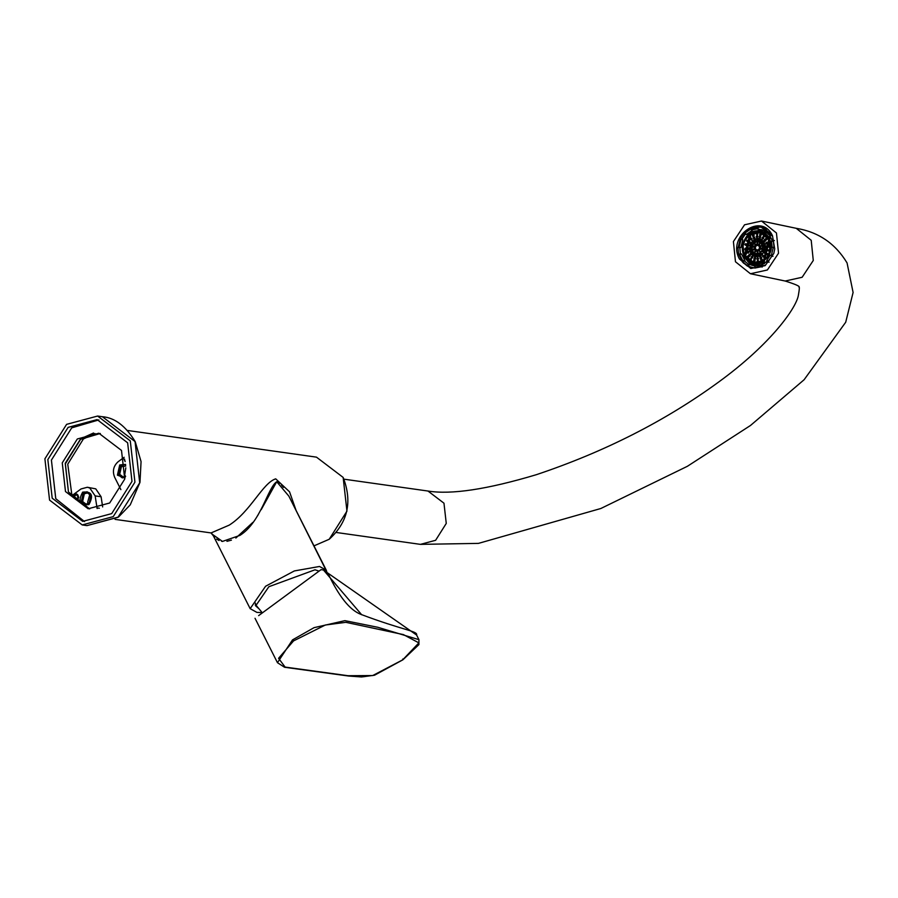<?xml version="1.0" encoding="UTF-8"?>
<svg xmlns="http://www.w3.org/2000/svg" width="898" height="898" viewBox="0 0 898 898"><rect width="100%" height="100%" fill="white"/><g stroke="black" fill="none" stroke-linecap="round" stroke-linejoin="round"><path stroke-width="1.35" d="M750.515 239.755L751.458 238.273L752.075 239.867L750.515 239.755L751.794 240.024M760.359 232.492L750.84 234.692L745.621 255.952L754.006 262.788M755.645 246.961L755.184 247.87L753.837 247.051L754.298 246.131L755.645 246.961M755.544 248.297L755.622 249.318L754.062 249.588L753.983 248.566L755.544 248.297M756.15 249.408L756.745 250.149L755.566 251.395L755.263 249.666L756.15 249.408M757.239 249.857L758.383 251.002L756.891 251.62L757.239 249.857L758.125 250.048M758.383 249.487L759.933 249.588L759.001 251.081L758.383 249.487L759.91 249.801M759.158 248.42L760.527 247.455L760.494 249.24L759.158 248.42L760.752 248.746M759.259 247.073L759.91 245.412L760.819 246.804L759.259 247.073L760.269 247.287M758.653 245.962L758.058 245.221L759.237 243.975L759.54 245.704L758.653 245.962M757.564 245.513L756.419 244.368L757.036 243.583L758.181 244.716L757.564 245.513M756.419 245.895L754.859 245.783L754.971 244.75L755.802 244.29L756.419 245.895M753.388 246.378L752.928 247.287L751.581 246.467L752.041 245.547L753.388 246.378M753.343 249.375L752.681 251.036L751.862 250.654L752.524 248.993L753.343 249.375M754.848 251.721L755.151 253.449L754.264 253.707L753.669 252.967L754.848 251.721M757.328 252.529L758.473 253.663L756.98 254.291L757.328 252.529L758.204 252.72M759.831 251.485L761.381 251.597L760.449 253.09L759.831 251.485L761.358 251.81M761.414 248.993L762.784 248.039L762.75 249.824L761.414 248.993L763.008 249.33M761.459 246.007L762.121 244.346L763.019 245.738L761.459 246.007L762.469 246.22M759.955 243.65L759.652 241.921L760.539 241.663L761.134 242.404L759.955 243.65M757.474 242.842L756.329 241.708L756.947 240.911L758.092 242.045L757.474 242.842M754.971 243.886L753.411 243.773L753.523 242.741L754.354 242.28L754.971 243.886M751.132 245.794L750.672 246.714L749.325 245.884L749.785 244.974L751.132 245.794M751.143 250.441L750.481 252.102L749.662 251.721L749.583 250.699L751.143 250.441M753.534 254.022L753.837 255.762L752.951 256.009L752.647 254.28L753.534 254.022M757.407 255.2L758.552 256.334L757.059 256.951L757.407 255.2L758.294 255.38M761.28 253.494L762.829 253.606L761.897 255.099L761.28 253.494L762.806 253.82M763.67 249.577L765.04 248.623L765.006 250.407L763.67 249.577L765.264 249.913M763.659 244.941L764.321 243.279L765.219 244.671L763.659 244.941L764.669 245.143M761.268 241.349L760.673 240.608L761.852 239.362L762.155 241.091L761.268 241.349M757.396 240.181L756.239 239.036L756.857 238.239L757.744 238.419L757.396 240.181M753.523 241.876L752.692 242.337L752.075 240.743L753.624 240.844L753.523 241.876M748.876 245.21L748.416 246.131L747.069 245.3L748.438 244.346L748.876 245.21M748.932 251.507L748.281 253.169L747.462 252.787L748.113 251.126L748.932 251.507M752.232 256.334L752.827 257.075L751.648 258.321L751.054 257.58L752.232 256.334M757.497 257.861L758.642 258.994L757.149 259.623L757.497 257.861L758.383 258.052M762.728 255.503L764.277 255.616L763.345 257.097L762.728 255.503L764.254 255.829M765.927 250.16L767.296 249.195L767.262 250.98L765.927 250.16L767.521 250.497M765.859 243.874L766.522 242.213L767.42 243.605L765.859 243.874L766.87 244.076M762.57 239.036L762.267 237.308L763.154 237.05L763.749 237.79L762.57 239.036M757.306 237.51L756.419 237.341L756.767 235.579L757.654 235.747L757.306 237.51M746.62 244.638L746.159 245.547L744.812 244.727L746.182 243.762L746.62 244.638M746.732 252.574L746.081 254.235L745.261 253.853L745.172 252.832L746.732 252.574M750.919 258.646L751.222 260.375L750.335 260.633L749.74 259.892L750.919 258.646M757.586 260.532L758.731 261.666L757.239 262.295L757.586 260.532L758.473 260.712M764.176 257.513L765.725 257.625L764.793 259.107L764.176 257.513L765.702 257.827M768.183 250.744L769.541 249.779L769.519 251.563L768.183 250.744L769.777 251.07M768.071 242.797L768.722 241.135L769.62 242.539L768.071 242.797L769.081 243.01M763.884 236.735L763.289 235.994L764.467 234.748L764.759 236.477L763.884 236.735M757.216 234.838L756.071 233.704L756.688 232.908L757.833 234.052L757.216 234.838M750.627 237.858L749.067 237.757L749.179 236.724L750.01 236.264L750.627 237.858M752.771 251.193L753.534 252.697L752.737 253.258L751.974 251.743L752.771 251.193M755.297 253.517L756.722 254.179L755.442 255.279L755.297 253.517L756.453 253.764M758.642 253.618L760.168 253.169L759.663 254.886L758.642 253.618L760.314 253.966M761.504 251.451L762.559 250.071L763.019 251.743L761.504 251.451L762.986 251.754M762.795 247.848L762.447 246.916L763.884 246.119L764.232 247.051L762.795 247.848M762.032 244.177L761.268 242.673L762.065 242.123L762.84 242.595L762.032 244.177M759.495 241.854L758.597 242.011L758.462 240.237L759.876 240.9L759.495 241.854M756.161 241.753L755.487 242.482L754.455 241.203L755.993 240.754L756.161 241.753M753.299 243.919L753.096 244.941L751.581 244.649L751.772 243.627L753.299 243.919M752.008 247.534L751.817 249.307L750.919 249.251L751.11 247.466L752.008 247.534M751.244 252.686L752.019 253.157L751.211 254.74L750.447 253.236L751.244 252.686M754.78 255.706L756.206 256.357L754.926 257.468L754.78 255.706L755.936 255.941M759.326 255.661L760.853 255.212L760.348 256.929L759.326 255.661L760.999 256.009M763.132 252.562L764.198 251.193L764.658 252.866L763.132 252.562L764.613 252.877M764.748 247.612L764.939 245.828L765.837 245.895L765.646 247.68L764.748 247.612M763.558 242.684L762.795 241.18L763.592 240.63L764.355 242.134L763.558 242.684M760.022 239.676L758.597 239.014L758.978 238.06L760.404 238.711L760.022 239.676M755.476 239.721L753.938 240.159L753.77 239.16L755.308 238.722L755.476 239.721M751.671 242.808L750.605 244.189L749.942 243.526L750.144 242.505L751.671 242.808M750.055 247.758L749.864 249.543L748.966 249.476L749.157 247.691L750.055 247.758M749.718 254.179L750.492 254.65L749.684 256.233L748.921 254.729L749.718 254.179M754.264 257.883L755.678 258.534L754.399 259.645L754.264 257.883L755.42 258.13M760.011 257.692L761.549 257.255L761.044 258.972L760.011 257.692L761.684 258.052M764.759 253.685L765.826 252.304L766.286 253.977L764.759 253.685L766.252 253.999M766.701 247.377L766.892 245.603L767.79 245.659L767.599 247.444L766.701 247.377M765.085 241.192L764.31 240.72L765.118 239.137L765.882 240.642L765.085 241.192M760.539 237.487L759.641 237.644L759.495 235.871L760.404 235.725L760.539 237.487M754.791 237.678L753.254 238.127L753.085 237.128L753.759 236.399L754.791 237.678M750.043 241.685L748.977 243.066L748.315 242.404L749.381 241.034L750.043 241.685M748.101 247.994L747.911 249.767L747.013 249.711L747.203 247.927L748.101 247.994M748.18 255.672L748.943 257.176L748.157 257.726L747.394 256.222L748.18 255.672M753.748 260.072L755.162 260.723L753.882 261.834L753.748 260.072L754.892 260.308M760.696 259.735L762.234 259.286L761.729 261.015L760.696 259.735L762.368 260.083M766.398 254.808L767.453 253.427L767.913 255.099L766.398 254.808L767.88 255.111M768.654 247.152L768.295 246.232L769.743 245.435L769.552 247.219L768.654 247.152M766.611 239.699L765.837 239.227L766.645 237.644L767.408 239.149L766.611 239.699M761.055 235.31L759.641 234.647L760.022 233.693L761.437 234.344L761.055 235.31M754.107 235.635L752.569 236.084L752.389 235.085L753.927 234.636L754.107 235.635M748.404 240.574L748.202 241.584L746.687 241.293L746.878 240.271L748.404 240.574M746.148 248.218L745.957 250.003L745.059 249.936L745.25 248.162L746.148 248.218M768.093 234.288L769.485 232.795L764.557 228.676L763.67 230.595L769.204 234.524L772.617 241.281M772.157 247.399L774.02 247.399L773.29 240.327L771.505 241.057L772.157 247.399L773.268 247.635L771.348 255.447L770.237 255.223L766.735 260.499L767.97 261.992L771.876 256.121L770.237 255.223M767.846 260.723L761.717 265.033L755.005 265.909L754.904 268.031L761.145 266.796L760.617 264.798M754.994 266.1L748.259 264.18L743.836 260.476L744.936 260.712L741.524 253.954L740.423 253.719L739.772 247.377L740.872 247.601L742.792 239.777L741.692 239.553L745.194 234.277L746.294 234.501L752.423 230.202L751.323 229.978L756.924 228.855L763.794 230.337M741.524 253.954L739.75 254.673L743.555 262.205M743.836 260.476L742.444 261.98L747.383 266.1L748.259 264.18M756.924 228.855L757.036 226.734L750.795 227.98L751.323 229.978M745.194 234.277L743.959 232.773L740.053 238.655L741.692 239.553M739.772 247.377L737.92 247.377L738.639 254.448L740.423 253.719M766.465 229.226L764.557 228.676M761.324 227.295L758.136 226.97L758.024 229.091M757.036 226.734L758.136 226.97M739.75 254.673L738.639 254.448M739.02 247.601L741.164 238.89M743.959 232.773L745.059 233.009L751.895 228.215M769.485 232.795L770.585 233.031L769.204 234.524M774.39 240.563L773.29 240.327M774.02 247.399L773.268 247.635M771.348 255.447L772.976 256.345L771.876 256.121M767.97 261.992L769.081 262.227M762.267 267.009L761.145 266.796M754.904 268.031L747.383 266.1M749.359 264.405L748.483 266.324M761.717 265.033L762.245 267.02M745.059 233.009L746.294 234.501M753.837 247.051L755.431 247.377M754.298 246.131L755.341 246.344M754.062 249.588L755.072 249.801M753.983 248.566L755.588 248.903M756.587 249.947L755.263 249.666M754.971 250.665L756.498 250.98M758.361 251.025L756.621 250.654M759.551 250.778L758.282 250.508M759.618 247.5L760.651 247.713M759.18 246.052L760.786 246.389M758.058 245.221L759.585 245.547M758.35 244.234L759.663 244.503M756.419 244.368L758.159 244.739M757.036 243.583L757.912 243.762M754.859 245.783L756.138 246.052M754.971 244.75L756.498 245.075M751.581 246.467L753.175 246.804M752.041 245.547L753.085 245.771M751.862 250.654L752.872 250.868M751.783 249.633L753.388 249.97M755.274 252.248L753.961 251.979M753.669 252.967L755.196 253.292M758.451 253.685L756.711 253.326M760.999 252.787L759.73 252.518M761.874 248.084L762.907 248.297M761.381 244.986L762.986 245.322M759.36 242.92L760.887 243.235M759.652 241.921L760.976 242.202M756.329 241.708L758.069 242.067M756.947 240.911L757.833 241.102M753.411 243.773L754.69 244.043M753.523 242.741L755.05 243.066M749.325 245.884L750.919 246.22M749.785 244.974L750.829 245.188M749.662 251.721L750.672 251.934M749.583 250.699L751.188 251.036M753.972 254.561L752.647 254.28M752.356 255.279L753.882 255.593M758.541 256.357L756.801 255.986M762.447 254.796L761.178 254.527M764.131 248.667L765.163 248.881M763.581 243.919L765.186 244.256M760.673 240.608L762.2 240.933M760.965 239.62L762.279 239.889M756.239 239.036L757.991 239.407M756.857 238.239L757.744 238.43M751.963 241.764L753.242 242.033M752.075 240.743L753.602 241.057M747.069 245.3L748.663 245.637M747.54 244.391L748.573 244.604M747.462 252.787L748.472 253M747.383 251.766L748.988 252.102M752.659 256.873L751.345 256.592M751.054 257.58L752.58 257.906M758.63 259.028L756.879 258.658M763.895 256.794L762.615 256.536M766.387 249.24L767.42 249.464M765.781 242.853L767.386 243.19M761.975 238.307L763.502 238.621M762.267 237.308L763.581 237.588M756.161 236.376L757.901 236.735M756.767 235.579L757.654 235.759M750.627 238.733L752.154 239.048M744.812 244.727L746.406 245.053M745.284 243.807L746.317 244.02M745.261 253.853L746.272 254.067M745.172 252.832L746.777 253.169M751.357 259.174L750.032 258.905M749.74 259.892L751.267 260.218M758.709 261.688L756.969 261.329M765.343 258.804L764.063 258.534M768.643 249.824L769.676 250.037M767.981 241.787L769.586 242.123M763.289 235.994L764.815 236.32M763.581 235.007L764.894 235.276M756.071 233.704L757.811 234.075M756.688 232.908L757.564 233.098M749.067 237.757L750.346 238.015M749.179 236.724L750.706 237.038M753.534 252.069L751.974 251.743M751.963 252.776L753.085 253.012M756.475 254.808L754.926 254.482M759.742 254.808L758.81 254.617M761.706 250.43L763.221 250.744M762.447 246.916L764.097 247.264M762.986 246.063L763.929 246.265M761.257 243.706L762.38 243.942M761.268 242.673L762.829 242.999M758.08 241.203L759.629 241.528M758.462 240.237L759.618 240.484M754.634 242.202L755.566 242.393M754.455 241.203L756.127 241.551M751.581 244.649L753.063 244.952M751.772 243.627L753.299 243.953M752.053 247.668L751.11 247.466M750.571 248.319L752.221 248.667M752.008 253.562L750.447 253.236M750.436 254.269L751.559 254.504M755.948 256.985L754.399 256.66M760.426 256.85L759.495 256.648M763.334 251.552L764.849 251.867M764.4 246.692L766.05 247.04M764.939 245.828L765.882 246.03M762.784 242.213L763.906 242.449M762.795 241.18L764.355 241.506M758.597 239.014L760.146 239.339M758.978 238.06L760.135 238.296M753.938 240.159L754.87 240.361M753.77 239.16L755.442 239.519M749.942 243.526L751.435 243.841M750.144 242.505L751.671 242.83M750.099 247.893L749.157 247.691M748.618 248.555L750.268 248.903M750.481 255.054L748.921 254.729M748.91 255.762L750.032 255.997M755.431 259.163L753.882 258.849M761.111 258.893L760.191 258.691M764.961 252.664L766.488 252.989M766.353 246.456L768.003 246.804M766.892 245.603L767.835 245.794M764.31 240.72L765.433 240.956M764.333 239.687L765.882 240.013M759.124 236.836L760.673 237.162M759.495 235.871L760.651 236.118M753.254 238.127L754.185 238.318M753.085 237.128L754.758 237.476M748.315 242.404L749.796 242.718M748.517 241.394L750.032 241.708M748.146 248.129L747.203 247.927M746.665 248.791L748.315 249.139M748.954 256.547L747.394 256.222M747.383 257.255L748.505 257.49M754.915 261.352L753.366 261.026M761.807 260.925L760.875 260.734M766.6 253.786L768.116 254.1M768.295 246.232L769.956 246.58M768.845 245.367L769.788 245.569M765.837 239.227L766.959 239.463M765.859 238.195L767.408 238.52M759.641 234.647L761.19 234.973M760.022 233.693L761.167 233.929M752.569 236.084L753.501 236.275M752.389 235.085L754.073 235.433M746.687 241.293L748.169 241.607M746.878 240.271L748.404 240.597M746.193 248.353L745.25 248.162M744.711 249.015L746.361 249.363M776.456 232.997L778.532 253.191L767.386 269.984L750.436 273.744L735.473 261.767L733.408 241.573L744.554 224.792L761.493 221.031L776.456 232.997M739.424 258.994C726.628 236.107 761.538 211.602 772.505 235.77L774.738 248.982L773.795 253.472L765.186 265.628L750.784 268.502L739.424 258.994M738.863 254.493L742.478 261.947M743.409 263.058L752.187 268.143L765.455 265.202L773.807 253.438M774.738 249.015L772.572 236.23L760.842 226.857L747.574 229.798L744.161 232.818M738.178 247.377L740.278 238.778M750.111 264.135L747.024 260.487M49.558 500.107L82.234 524.937L113.227 516.631L134.936 482.17L130.277 440.873L97.613 416.043L66.609 424.35L44.9 458.811L49.558 500.107M127.639 442.804L131.995 481.407L111.7 513.611L82.728 521.379L52.196 498.177L47.841 459.574L68.136 427.369L97.107 419.602L127.639 442.804M89.654 508.942L68.461 491.969L65.228 463.312L80.292 439.403L100.307 433.465M121.499 450.437L124.732 479.094L109.668 503.003L88.161 508.773L65.487 491.543L62.254 462.885L77.318 438.976L98.825 433.218L121.499 450.437M98.881 419.894L71.705 427.863L51.41 460.079L55.766 498.682L84.524 521.581M255.245 602.996L256.042 605.263L262.373 612.851M316.478 457.149L343.148 477.422L346.954 511.13L329.218 539.26L313.986 545.872L329.218 539.26C347.885 522.288 352.521 501.668 343.148 477.422L316.478 457.149L127.617 430.479L316.478 457.149M72.558 495.045L71.75 494.102L67.754 464.176L83.391 438.965L94.975 433.532M69.775 494.349L71.324 495.191L73.221 494.686L81.033 488.95L87.353 487.255L89.8 488.018L95.154 495.909L101.104 496.751L95.76 488.86L87.353 487.255M124.968 477.994L117.413 475.154L119.715 464.951L125.563 464.367M82.65 492.149C91.753 491.15 93.841 495.292 88.924 504.586C79.821 505.585 77.733 501.443 82.65 492.149M125.17 461.594L123.789 458.856L124.687 459.237M74.231 496.875L74.455 495.202L76.521 493.956L77.778 494.82L78.743 497.413L77.98 498.929L76.285 499.771L75.398 499.176L78.126 497.593L77.273 495.202L75.903 494.82L74.231 496.875M97.13 508.549L95.154 495.909M68.45 491.969L65.374 463.839L81.011 438.628L93.549 432.993M124.171 457.284L118.098 461.752C113.429 465.995 112.272 471.147 114.618 477.208L120.893 489.646M211.075 532.929L229.203 525.139C250.564 511.669 262.721 482.855 275.708 478.847L289.549 491.812L296.059 510.378L289.549 491.812L275.708 478.847C262.721 482.855 250.564 511.669 229.203 525.139L211.075 532.929L115.056 519.37L211.075 532.929M261.217 509.649L276.719 481.721L288.864 496.134L326.288 570.208L319.52 566.47L326.288 570.208L326.771 571.734L288.864 496.134M279.682 483.292L276.719 481.721C267.694 487.648 260.959 522.277 239.912 535.399L222.468 541.415L212.747 534.591L250.16 608.664L265.595 586.237L294.353 570.937L319.52 566.47L294.353 570.937L265.595 586.237L250.16 608.664L256.918 612.402L262.115 612.582L256.918 612.402L250.16 608.664L212.747 534.591L210.996 532.918L214.555 537.273M216.519 539.081L219.056 540.517M221.559 541.269L222.693 541.438M226.947 541.326L231.426 540.136M235.848 538.048L252.91 522.333M257.266 516.204L258.197 514.756M258.321 608.227L255.672 605.881L268.872 586.708L314.996 569.792L319.037 571.128M255.2 604.938L257.412 607.07M125.72 466.073L121.421 466.59L119.681 474.324L123.015 476.849L125.226 476.557M125.81 467.824L124.687 475.031L125.641 476.355M102.653 506.932L101.104 496.751M88.576 503.554L87.622 502.229L89.901 494.158M89.115 503.206L85.95 504.059L82.616 501.522L84.356 493.788L87.521 492.946L90.855 495.483L89.115 503.206M123.789 458.856L125.047 460.91M76.656 494.686L78.362 497.627L76.15 499.041M76.15 498.839L75.634 499.209L76.521 499.804M76.768 493.99L74.691 495.236L74.478 496.908M281.501 485.043L283.454 487.389M88.992 504.07L85.198 505.08L81.202 502.049L83.29 492.766L87.084 491.756L91.08 494.787L88.992 504.07M125.069 477.455L122.263 477.882L118.267 474.84L120.354 465.568L124.148 464.547L125.63 465.007M293.556 640.903L278.571 658.301L285.104 667.079L348.009 675.711L372.715 675.554L402.697 659.85L418.872 642.878L403.404 634.594L345.809 622.314L325.323 625.019L293.556 640.903L292.512 639.881L277.46 662.702L284.554 667.259L348.693 676.037L361.535 676.969L374.5 675.229L402.888 659.817L418.917 644.607L418.939 639.668L377.867 627.298L344.922 620.653L314.053 627.657L292.512 639.881M418.928 639.668L416.593 635.032L323.403 569.983L321.046 569.658L258.635 615.624M416.593 635.043C418.086 631.047 402.843 630.261 360.861 614.355C349.816 610.112 338.872 596.452 328.028 573.395L323.46 569.994L361.714 614.793M768.744 239.328L763.525 260.588L753.781 262.755L745.183 255.863L750.391 234.603L760.135 232.436L768.71 239.272M768.8 239.182C760.875 221.716 735.653 239.418 744.902 255.964C752.827 273.419 778.05 255.717 768.8 239.182M769.317 238.823C761.044 220.616 734.744 239.07 744.386 256.323C752.659 274.53 778.948 256.065 769.317 238.823M744.262 256.603L753.613 264.091L764.209 261.745L769.878 238.632L760.527 231.145L749.931 233.491L744.206 256.502M772.426 240.675L771.696 239.014L762.346 231.527L760.527 231.145C752.008 229.641 746.126 233.974 742.882 244.11L744.206 256.57L753.613 264.091L755.431 264.472L766.028 262.126L767.274 261.15M745.542 255.807L746.081 256.985M759.439 230.966L766.914 233.009M768.778 234.434L770.349 236.118M763.771 230.371L751.806 232.346M746.115 259.488L755.196 265.909M764.613 263.484L760.831 264.843M760.224 264.955L752.558 263.821M761.796 229.607L750.997 232.369L747.854 235.175M743.634 255.313L744.723 257.951L754.163 266.01M766.398 229.181L761.526 227.34M745.284 233.267L741.501 239.07M336.447 532.503L420.444 544.368L435.62 540.293L446.261 523.422L443.971 503.194L427.976 491.038C451.065 494.843 487.187 489.399 536.342 474.694C604.612 451.829 665.362 420.949 718.613 382.065C771.214 343.822 796.941 307.195 798.457 294.769C799.422 289.302 799.602 286.788 798.984 287.214C800.354 286.428 795.751 284.363 785.189 281.029L750.436 273.744M420.444 544.368L478.477 543.38L600.841 508.504L687.363 466.309L750.515 425.461L804.114 379.731L845.703 322.247L853.1 292.479L847.061 262.923C835.331 243.493 818.392 231.953 796.245 228.317L811.208 240.294L813.274 260.476L802.139 277.269L785.189 281.029M86.994 525.611L117.986 517.304L139.706 482.843L135.048 441.547L102.372 416.717C114.72 417.671 125.675 425.978 135.216 441.636L141.065 461.594L139.976 482.394L130.255 504.822L118.525 517.012L86.994 525.611L82.234 524.937M69.359 493.765L71.75 494.102M96.962 507.886L99.341 508.223M402.82 658.997L402.697 659.85M760.135 232.436L768.71 239.306C772.123 253.91 767.139 261.722 753.781 262.755M764.602 234.198L765.938 233.716M343.979 479.173L427.976 491.038M796.245 228.317L761.493 221.031M102.372 416.717L97.613 416.043M277.46 662.702L255.021 618.273"/></g></svg>
